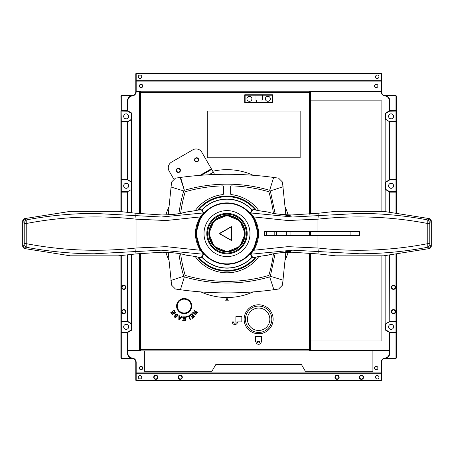 <?xml version="1.0" encoding="UTF-8"?>
<svg xmlns="http://www.w3.org/2000/svg" width="454" height="454" viewBox="0 0 454 454"><rect width="100%" height="100%" fill="white"/><g stroke="black" fill="none" stroke-linecap="round" stroke-linejoin="round"><path stroke-width="0.68" d="M186.242 255.188C181.401 253.508 173.32 252.515 161.999 252.214C173.161 252.532 181.044 253.474 185.658 255.057L186.242 255.188A197.842 197.842 0 0 1 198.597 257.157L199.227 257.895L201.831 257.259L198.778 257.373M267.758 211.995C272.599 213.675 280.68 214.663 292.001 214.963C280.839 214.651 272.956 213.703 268.342 212.126L267.758 211.995A197.842 197.842 0 0 1 256.402 210.213L255.341 209.952L254.773 209.288L252.169 209.924A34.549 34.549 0 0 0 201.831 209.924L198.597 210.02A197.842 197.842 0 0 1 186.242 211.995C181.401 213.675 173.32 214.663 161.999 214.963L136.064 213.261L161.999 214.963C171.294 214.668 176.135 214.611 185.658 212.126L186.242 211.995M255.222 209.81L251.998 209.969A34.391 34.391 0 0 0 202.007 209.969L203.608 212.75L200.651 217.199L195.963 233.589L200.651 249.978L203.608 254.433L201.831 257.259A34.549 34.549 0 0 0 252.169 257.259L252.486 257.038L250.744 254.229L250.392 254.433L251.998 257.214L254.773 257.895L255.341 257.231L256.402 256.97A197.842 197.842 0 0 1 267.758 255.188C272.599 253.508 280.68 252.515 292.001 252.214L317.936 253.922L292.001 252.214C282.706 252.515 277.865 252.566 268.342 255.057L267.758 255.188M254.773 257.895A36.905 36.905 0 0 1 199.227 257.895M201.514 210.145L202.002 209.964L199.227 209.288L198.778 209.81M199.227 209.288A36.905 36.905 0 0 1 254.773 209.288M287.847 235.569L264.353 235.569L264.353 231.614L317.948 231.614L317.948 219.168C354.88 215.1 391.484 216.547 427.764 223.521L427.764 243.656C391.484 250.631 354.875 252.083 317.948 248.009L317.948 235.569L287.847 235.569M317.948 235.569L359.437 235.569L359.437 231.614L317.948 231.614M252.339 210.162L251.998 209.969L250.392 212.75L253.758 216.927C260.148 228.033 260.148 239.144 253.758 250.256L287.847 246.658L317.948 248.009L318.254 251.544L359.84 253.786C382.955 253.678 405.604 251.493 427.787 247.226L429.217 248.593L383.59 255.818L335.824 255.846L317.953 253.911L318.254 251.544L292.728 250.177L250.744 254.229L253.758 250.256L253.349 249.978L258.037 233.589L253.349 217.199L253.758 216.927L287.847 220.525L317.948 219.168L318.254 215.633L292.773 217.006L250.744 212.954L252.486 210.145M383.636 255.812L429.274 248.588A2.639 2.639 0 0 0 431.3 246.023L429.331 248.565M429.87 244.672L429.779 243.497L427.764 243.656L427.787 247.226L429.87 244.672L431.3 245.875L429.217 248.429M429.217 218.749L431.283 220.854L431.3 221.308L429.217 218.749L427.787 219.957L427.764 223.521L429.779 223.68L429.87 222.505L431.3 221.308L431.3 245.875M429.331 218.618L383.59 211.36L429.274 218.595A2.639 2.639 0 0 1 431.3 221.155M429.87 222.505L427.787 219.957C405.609 215.69 382.96 213.505 359.84 213.397L318.254 215.633L317.953 213.267L291.996 214.958L317.953 213.267L335.824 211.337L383.636 211.365M288.29 216.064C291.689 215.968 291.689 215.815 288.29 215.605C284.891 215.661 284.891 215.815 288.29 216.064C291.689 215.968 291.689 215.815 288.29 215.605C284.891 215.661 284.891 215.815 288.29 216.064M266.328 231.614L266.328 235.569M250.392 212.75L253.349 217.199M250.392 254.433L253.349 249.978M252.486 257.038L255.222 257.373M288.29 251.119C284.891 251.363 284.891 251.516 288.29 251.578C291.689 251.368 291.689 251.215 288.29 251.119C284.891 251.363 284.891 251.516 288.29 251.578C291.689 251.368 291.689 251.215 288.29 251.119M350.897 231.614L350.897 235.569M335.824 211.337L317.919 213.272M136.081 253.911L162.004 252.225L136.047 253.911L118.216 255.84M118.176 255.846L70.41 255.818L24.783 248.593L26.213 247.226C48.391 251.493 71.04 253.678 94.16 253.786L161.227 250.177L203.256 254.229L201.514 257.038M24.783 248.429L22.7 245.875L24.726 248.588L70.364 255.812M24.13 244.672L26.213 247.226L26.236 223.521C62.516 216.547 99.125 215.1 136.052 219.168L136.052 248.009C99.12 252.083 62.51 250.631 26.236 243.656L24.221 243.497L24.13 244.672L22.7 245.875L22.7 221.308L24.13 222.505L24.221 223.68L26.236 223.521L26.213 219.957L24.783 218.59L22.7 221.155A2.639 2.639 0 0 1 24.726 218.595L70.41 211.36L118.216 211.337L70.387 211.354L24.726 218.595M22.7 221.308L24.783 218.749M24.471 219.106L24.783 218.59M24.783 248.593L24.471 248.077M201.661 210.162L203.256 212.954L161.272 217.006L94.16 213.397C71.04 213.505 48.391 215.69 26.213 219.957L24.13 222.505M118.176 211.337L136.047 213.267L135.746 215.633L136.052 219.168L166.153 220.525L200.242 216.927L203.608 212.75M203.608 254.433L200.242 250.256L166.153 246.658L136.052 248.009L135.746 251.544L136.064 253.922L118.199 255.852L70.387 255.829M200.651 249.978L200.242 250.256C193.852 239.144 193.852 228.033 200.242 216.927L200.651 217.199M204.011 233.589A22.989 22.989 0 0 1 227 210.599A22.989 22.989 0 0 1 249.989 233.589A22.989 22.989 0 0 1 227 256.578A22.989 22.989 0 0 1 204.011 233.589M206.797 233.589A20.203 20.203 0 0 0 241.284 247.873A20.203 20.203 0 0 0 234.729 214.924A20.203 20.203 0 0 0 206.797 233.589M218.624 251.068A19.38 19.38 0 0 1 227 214.209A19.38 19.38 0 0 1 244.598 241.71A19.38 19.38 0 0 1 218.624 251.068M231.551 226.654L231.438 240.314L219.549 233.589L219.747 233.248L219.747 233.935L231.551 240.524L231.551 226.654L219.747 233.248M219.861 233.452L231.16 226.659M200.816 291.905A63.929 63.929 0 0 0 253.179 291.911M285.35 259.705A63.929 63.929 0 0 0 288.125 252.299M290.895 235.569A63.929 63.929 0 0 0 290.895 231.614M288.125 214.884A63.929 63.929 0 0 0 285.35 207.472M253.179 175.267A63.929 63.929 0 0 0 212.778 171.266M258.632 304.765A14.5 14.5 0 0 0 244.133 319.264A14.5 14.5 0 0 0 258.632 333.764A14.5 14.5 0 0 0 273.132 319.264A14.5 14.5 0 0 0 258.632 304.765M258.632 306.081A13.183 13.183 0 0 0 245.455 319.264A13.183 13.183 0 0 0 258.632 332.447A13.183 13.183 0 0 0 271.815 319.264A13.183 13.183 0 0 0 258.632 306.081M258.632 330.467A11.202 11.202 0 0 0 269.835 319.264A11.202 11.202 0 0 0 258.632 308.062A11.202 11.202 0 0 0 247.43 319.264A11.202 11.202 0 0 0 258.632 330.467M127.705 332.039L127.88 332.345L131.836 330.064L131.439 329.831L127.705 332.039M127.489 254.966L127.489 321.341A0.397 0.397 0 0 0 127.682 321.687L131.439 323.855L131.439 329.831L131.439 254.507M127.489 212.217L127.489 191.968A0.397 0.397 0 0 1 127.682 191.628L131.836 189.233L131.439 189.46L131.439 212.671M127.495 121.757A0.397 0.397 0 0 1 127.682 121.507A0.397 0.397 0 0 0 127.489 121.848A0.397 0.397 0 0 1 127.495 121.757M120.895 211.558L120.895 192.138A0.397 0.397 0 0 1 121.292 191.741L120.895 192.138L120.895 122.018L121.292 121.621L120.895 122.018A0.397 0.397 0 0 1 121.292 121.621L127.489 121.621L131.836 119.107L131.439 119.34L131.439 189.46L131.439 182.162L127.682 179.994L131.439 182.162M120.9 179.557A0.397 0.397 0 0 1 120.895 179.483L121.292 179.88A0.397 0.397 0 0 1 120.895 179.483L121.292 179.88L121.292 191.741L127.489 191.741M126.167 188.314A2.503 2.503 0 0 0 128.675 185.811A2.503 2.503 0 0 0 126.167 183.308A2.503 2.503 0 0 0 123.664 185.811A2.503 2.503 0 0 0 126.167 188.314M385.826 211.541L385.826 189.755L385.463 189.25L385.826 189.46L385.826 182.162L389.583 179.994A0.397 0.397 0 0 0 389.731 179.841A0.397 0.397 0 0 1 389.583 179.994L389.663 121.848L385.945 119.391A0.397 0.397 0 0 1 385.826 119.107A0.397 0.397 0 0 0 385.945 119.391L386.048 119.476M389.731 179.841A0.397 0.397 0 0 0 389.782 179.653L389.782 121.848L386.025 119.453A0.397 0.397 0 0 1 386.008 119.442M396.37 122.018L395.973 122.018L395.973 111.077L396.37 110.68L395.973 111.077L389.583 111.19A0.397 0.397 0 0 0 389.782 110.85A0.397 0.397 0 0 1 389.583 111.19L390.468 110.68L395.973 110.68L395.973 95.59L396.37 95.987L396.37 110.68A0.397 0.397 0 0 1 395.973 111.077L396.37 110.68L396.37 122.018L395.973 121.621A0.397 0.397 0 0 1 396.37 122.018L396.37 179.483A0.397 0.397 0 0 1 395.973 179.88L389.583 179.994L390.468 179.483L396.37 179.483L396.37 192.138L395.973 191.741A0.397 0.397 0 0 1 396.37 192.138L396.37 212.654M135.791 380.157L136.183 380.554A0.397 0.397 0 0 1 135.791 380.157L135.791 362.366A3.955 3.955 0 0 0 132.233 358.433A5.272 5.272 0 0 1 127.489 353.184L127.489 350.505L127.88 350.897A0.397 0.397 0 0 1 127.489 350.505L127.88 350.897L127.88 353.184L127.489 353.184L127.489 332.345A0.397 0.397 0 0 1 127.682 331.999M140.008 378.971A1.714 1.714 0 0 0 141.722 377.257A1.714 1.714 0 0 0 140.008 375.543A1.714 1.714 0 0 0 138.294 377.257A1.714 1.714 0 0 0 140.008 378.971M377.257 378.971A1.714 1.714 0 0 0 378.971 377.257A1.714 1.714 0 0 0 377.257 375.543A1.714 1.714 0 0 0 375.543 377.257A1.714 1.714 0 0 0 377.257 378.971M155.824 375.543A1.714 1.714 0 0 0 154.11 377.257A1.714 1.714 0 0 0 155.824 378.971A1.714 1.714 0 0 0 157.538 377.257A1.714 1.714 0 0 0 155.824 375.543M155.824 375.152A2.111 2.111 0 0 0 153.713 377.257A2.111 2.111 0 0 0 155.824 379.368A2.111 2.111 0 0 0 157.935 377.257A2.111 2.111 0 0 0 155.824 375.152M180.21 375.543A1.714 1.714 0 0 0 178.496 377.257A1.714 1.714 0 0 0 180.21 378.971A1.714 1.714 0 0 0 181.923 377.257A1.714 1.714 0 0 0 180.21 375.543M180.21 375.152A2.111 2.111 0 0 0 178.099 377.257A2.111 2.111 0 0 0 180.21 379.368A2.111 2.111 0 0 0 182.315 377.257A2.111 2.111 0 0 0 180.21 375.152M337.061 375.543A1.714 1.714 0 0 0 335.347 377.257A1.714 1.714 0 0 0 337.061 378.971A1.714 1.714 0 0 0 338.769 377.257A1.714 1.714 0 0 0 337.061 375.543M337.061 375.152A2.111 2.111 0 0 0 334.95 377.257A2.111 2.111 0 0 0 337.061 379.368A2.111 2.111 0 0 0 339.166 377.257A2.111 2.111 0 0 0 337.061 375.152M361.441 375.543A1.714 1.714 0 0 0 359.727 377.257A1.714 1.714 0 0 0 361.441 378.971A1.714 1.714 0 0 0 363.155 377.257A1.714 1.714 0 0 0 361.441 375.543M361.441 375.152A2.111 2.111 0 0 0 359.335 377.257A2.111 2.111 0 0 0 361.441 379.368A2.111 2.111 0 0 0 363.552 377.257A2.111 2.111 0 0 0 361.441 375.152M384.998 358.036A4.347 4.347 0 0 0 381.082 362.366L381.479 362.366A3.955 3.955 0 0 1 385.037 358.433L384.998 358.036A4.875 4.875 0 0 0 389.384 353.184L389.384 350.505L389.782 350.505A0.397 0.397 0 0 1 389.384 350.897L389.782 350.505L389.782 353.184A5.272 5.272 0 0 1 385.037 358.433A3.955 3.955 0 0 0 381.479 362.366L381.479 372.91L381.082 373.307L381.479 372.91A0.397 0.397 0 0 1 381.082 373.307L136.183 373.307A0.397 0.397 0 0 1 135.791 372.91L136.183 373.307L135.797 372.91M381.479 380.157A0.397 0.397 0 0 1 381.082 380.554L381.479 380.157L381.479 372.91M396.37 254.524L396.37 321.177A0.397 0.397 0 0 1 395.973 321.574L389.782 321.574L395.973 321.574L396.37 321.177L396.37 358.013L395.973 358.41L395.973 332.118A0.397 0.397 0 0 1 396.37 332.51L390.468 332.51L389.583 331.999A0.397 0.397 0 0 1 389.782 332.345L385.826 329.831L385.826 323.855L385.429 324.082L385.826 323.56L385.826 255.642M396.37 192.138L395.973 192.138L395.973 122.018L390.468 122.018L389.583 121.507L395.973 121.621M389.663 211.904L389.543 191.605L395.973 191.741M393.47 309.974A1.714 1.714 0 0 0 391.757 311.688A1.714 1.714 0 0 0 393.47 313.402A1.714 1.714 0 0 0 395.184 311.688A1.714 1.714 0 0 0 393.47 309.974M393.47 309.577A2.111 2.111 0 0 0 391.365 311.688A2.111 2.111 0 0 0 393.47 313.793A2.111 2.111 0 0 0 395.582 311.688A2.111 2.111 0 0 0 393.47 309.577M393.47 285.589A1.714 1.714 0 0 0 391.757 287.303A1.714 1.714 0 0 0 393.47 289.016A1.714 1.714 0 0 0 395.184 287.303A1.714 1.714 0 0 0 393.47 285.589M393.47 285.191A2.111 2.111 0 0 0 391.365 287.303A2.111 2.111 0 0 0 393.47 289.408A2.111 2.111 0 0 0 395.582 287.303A2.111 2.111 0 0 0 393.47 285.191M391.098 329.349A2.503 2.503 0 0 0 393.601 326.846A2.503 2.503 0 0 0 391.098 324.338A2.503 2.503 0 0 0 388.596 326.846A2.503 2.503 0 0 0 391.098 329.349M391.098 118.852A2.503 2.503 0 0 0 393.601 116.349A2.503 2.503 0 0 0 391.098 113.846A2.503 2.503 0 0 0 388.596 116.349A2.503 2.503 0 0 0 391.098 118.852M391.098 188.314A2.503 2.503 0 0 0 393.601 185.811A2.503 2.503 0 0 0 391.098 183.308A2.503 2.503 0 0 0 388.596 185.811A2.503 2.503 0 0 0 391.098 188.314M389.663 255.279L389.782 321.341A0.397 0.397 0 0 1 389.583 321.687L385.826 323.56M141.063 369.749A1.714 1.714 0 0 0 142.777 368.035A1.714 1.714 0 0 0 141.063 366.321A1.714 1.714 0 0 0 139.35 368.035A1.714 1.714 0 0 0 141.063 369.749M376.207 369.749A1.714 1.714 0 0 0 377.921 368.035A1.714 1.714 0 0 0 376.207 366.321A1.714 1.714 0 0 0 374.493 368.035A1.714 1.714 0 0 0 376.207 369.749M127.489 332.51L121.292 332.51L121.292 358.41L120.895 358.013L120.895 332.51L121.292 332.118L120.9 332.51A0.397 0.397 0 0 1 121.292 332.118L127.88 332.345L127.88 350.505L139.724 350.505M120.9 332.51L120.895 321.177L121.292 321.574A0.397 0.397 0 0 1 120.895 321.177L120.895 255.619M123.794 285.589A1.714 1.714 0 0 0 122.081 287.303A1.714 1.714 0 0 0 123.794 289.016A1.714 1.714 0 0 0 125.508 287.303A1.714 1.714 0 0 0 123.794 285.589M123.794 285.191A2.111 2.111 0 0 0 121.689 287.303A2.111 2.111 0 0 0 123.794 289.408A2.111 2.111 0 0 0 125.906 287.303A2.111 2.111 0 0 0 123.794 285.191M123.794 309.974A1.714 1.714 0 0 0 122.081 311.688A1.714 1.714 0 0 0 123.794 313.402A1.714 1.714 0 0 0 125.508 311.688A1.714 1.714 0 0 0 123.794 309.974M123.794 309.577A2.111 2.111 0 0 0 121.689 311.688A2.111 2.111 0 0 0 123.794 313.793A2.111 2.111 0 0 0 125.906 311.688A2.111 2.111 0 0 0 123.794 309.577M126.167 329.349A2.503 2.503 0 0 0 128.675 326.846A2.503 2.503 0 0 0 126.167 324.338A2.503 2.503 0 0 0 123.664 326.846A2.503 2.503 0 0 0 126.167 329.349M127.517 179.812A0.397 0.397 0 0 1 127.489 179.653L127.682 179.994A0.397 0.397 0 0 1 127.517 179.812M126.167 118.852A2.503 2.503 0 0 0 128.675 116.349A2.503 2.503 0 0 0 126.167 113.846A2.503 2.503 0 0 0 123.664 116.349A2.503 2.503 0 0 0 126.167 118.852M136.183 73.446L135.791 73.843A0.397 0.397 0 0 1 136.183 73.446L381.082 73.446A0.397 0.397 0 0 1 381.479 73.843L381.082 73.446M140.008 78.457A1.714 1.714 0 0 0 141.722 76.743A1.714 1.714 0 0 0 140.008 75.029A1.714 1.714 0 0 0 138.294 76.743A1.714 1.714 0 0 0 140.008 78.457M377.257 78.457A1.714 1.714 0 0 0 378.971 76.743A1.714 1.714 0 0 0 377.257 75.029A1.714 1.714 0 0 0 375.543 76.743A1.714 1.714 0 0 0 377.257 78.457M381.479 73.843L381.479 81.09L381.082 80.693L381.082 73.843L136.183 73.843L136.183 81.09L135.791 81.09A0.397 0.397 0 0 1 136.183 80.693L381.082 80.693A0.397 0.397 0 0 1 381.479 81.09L381.082 81.09L381.082 80.693L381.479 81.09L381.479 91.634A3.955 3.955 0 0 0 385.037 95.567A5.272 5.272 0 0 1 389.782 100.816L389.384 100.816L389.384 110.85L389.782 110.85L389.782 100.816M141.063 87.679A1.714 1.714 0 0 0 142.777 85.965A1.714 1.714 0 0 0 141.063 84.251A1.714 1.714 0 0 0 139.35 85.965A1.714 1.714 0 0 0 141.063 87.679M376.207 87.679A1.714 1.714 0 0 0 377.921 85.965A1.714 1.714 0 0 0 376.207 84.251A1.714 1.714 0 0 0 374.493 85.965A1.714 1.714 0 0 0 376.207 87.679M310.695 214.089L310.695 92.559L309.378 92.559L309.378 91.237A1.317 1.317 0 0 1 310.695 92.559A1.317 1.317 0 0 0 310.32 91.634L381.479 91.634A3.955 3.955 0 0 0 385.037 95.567L384.998 95.964A4.875 4.875 0 0 1 389.384 100.816M139.872 91.509A1.317 1.317 0 0 1 140.666 91.237L140.666 92.548L139.35 92.559A1.317 1.317 0 0 1 140.666 91.237L381.082 91.237A0.397 0.397 0 0 1 381.479 91.634L381.082 91.237L309.378 91.237M131.836 119.107L131.836 113.131L131.439 113.358L127.682 111.19A0.397 0.397 0 0 1 127.489 110.85L127.88 110.85L127.682 111.19L126.802 110.68L121.292 110.68L121.292 111.077A0.397 0.397 0 0 1 120.895 110.68L121.292 110.68L121.292 95.59L120.895 95.987L121.292 121.627M384.998 95.964A4.347 4.347 0 0 1 381.082 91.634L381.082 81.09L136.183 81.09L136.183 91.634L135.791 91.634A0.397 0.397 0 0 1 136.183 91.237L135.791 91.634L135.791 73.843M389.384 350.897L140.666 350.897A1.317 1.317 0 0 1 139.35 349.58L140.661 349.58L140.666 350.897L127.88 350.897M310.178 350.63A1.317 1.317 0 0 1 309.378 350.897L309.378 349.586L310.695 349.58A1.317 1.317 0 0 1 309.378 350.897L372.91 350.897L372.91 371.327L305.372 371.327L301.337 364.341L215.928 364.341L211.893 371.327L144.355 371.327L144.355 350.897M249.405 101.321A2.503 2.503 0 0 0 251.913 98.819A2.503 2.503 0 0 0 249.405 96.316A2.503 2.503 0 0 0 246.902 98.819A2.503 2.503 0 0 0 249.405 101.321M267.86 101.321A2.503 2.503 0 0 0 270.363 98.819A2.503 2.503 0 0 0 267.86 96.316A2.503 2.503 0 0 0 265.357 98.819A2.503 2.503 0 0 0 267.86 101.321M196.588 158.117A1.714 1.714 0 0 0 194.874 159.831A1.714 1.714 0 0 0 196.588 161.545A1.714 1.714 0 0 0 198.302 159.831A1.714 1.714 0 0 0 196.588 158.117M194.766 160.886A2.111 2.111 0 0 0 197.643 161.658A2.111 2.111 0 0 0 198.415 158.775A2.111 2.111 0 0 0 195.538 158.003A2.111 2.111 0 0 0 196.588 161.936A2.111 2.111 0 0 0 198.699 159.831M198.415 158.775A2.111 2.111 0 0 0 194.482 159.831M178.326 168.661A1.714 1.714 0 0 0 176.612 170.375A1.714 1.714 0 0 0 178.326 172.089A1.714 1.714 0 0 0 180.039 170.375A1.714 1.714 0 0 0 178.326 168.661M178.326 172.48A2.111 2.111 0 0 0 180.437 170.375A2.111 2.111 0 0 0 178.326 168.264A2.111 2.111 0 0 0 176.22 170.375A2.111 2.111 0 0 0 178.326 172.48M184.165 313.663A7.576 7.576 0 0 0 191.741 306.081A7.576 7.576 0 0 0 184.165 298.505A7.576 7.576 0 0 0 176.583 306.081A7.576 7.576 0 0 0 184.165 313.663M184.165 313.005A6.918 6.918 0 0 0 191.083 306.081A6.918 6.918 0 0 0 184.165 299.163A6.918 6.918 0 0 0 177.242 306.081A6.918 6.918 0 0 0 184.165 313.005M385.826 113.358L389.583 111.19L389.384 110.85L385.429 113.131L385.826 113.358L385.826 119.107L385.429 119.107A0.789 0.789 0 0 0 385.826 119.794L385.826 181.867L385.469 182.372M310.695 100.862L381.871 100.862L381.871 211.218M381.871 255.96L381.871 341.011L310.695 341.011M385.463 324.065L385.826 323.855L385.429 324.082L385.429 330.064L385.826 329.831L385.826 323.855L389.782 321.574M385.463 189.25L389.543 191.605M385.429 189.25L385.429 182.389L385.826 182.162L385.429 182.389L385.826 182.162L385.826 189.46L390.468 192.138L395.973 192.138L395.973 212.608M389.782 179.653L385.826 181.867M389.782 121.848L389.782 121.848A0.397 0.397 90.3 0 0 389.731 121.649L389.583 121.507A0.397 0.397 0 0 1 389.782 121.848M168.712 207.347A63.929 63.929 0 0 0 165.875 214.884M165.875 252.299A63.929 63.929 0 0 0 168.712 259.836M244.729 94.801L244.729 102.837L272.542 102.837L272.542 94.801L244.729 94.801L245.126 95.192L245.126 102.445L272.145 102.445L272.145 95.192L272.542 94.801M300.151 157.799L207.228 157.799L207.228 111.009L300.151 111.009L300.151 157.799M272.542 102.837L272.145 102.445M244.729 102.837L245.126 102.445M272.145 95.192L245.126 95.192M262.259 95.192L262.259 100.073L260.942 100.073L260.942 102.445M256.328 102.445L256.328 100.073L255.006 100.073L255.006 95.192M310.695 231.614L310.695 235.569M310.695 253.088L310.695 349.58M131.439 323.855L127.682 321.687M121.292 111.077L127.682 111.19M120.895 122.018L120.895 110.68M131.853 95.59L121.292 95.59M131.836 113.131L127.88 110.85L127.88 100.816L127.489 100.816L127.489 110.85L127.489 100.816A5.272 5.272 0 0 1 132.233 95.567A3.955 3.955 0 0 0 135.791 91.634A3.955 3.955 0 0 1 132.233 95.567L132.273 95.964A4.347 4.347 0 0 0 136.183 91.634L139.724 91.634M139.35 349.58L139.35 253.508M139.35 213.669L139.35 92.559M136.183 80.693L135.791 81.09M121.292 179.88L127.682 179.994L126.802 179.483L121.292 179.483L121.292 122.018L126.802 122.018L131.439 119.34L131.439 113.358L131.439 119.34L127.489 121.848L127.489 179.653M127.682 191.628L131.439 189.46L126.802 192.138L121.292 192.138L121.292 211.598M120.895 321.177L121.292 321.574L127.557 321.574L121.292 321.574L121.292 332.118M121.292 358.41L131.842 358.41M389.782 350.505L389.782 332.345L389.782 353.184L389.384 353.184M395.973 254.575L395.973 321.177L390.468 321.177L385.826 323.855M389.782 321.341L389.782 255.267M389.782 211.916L389.782 191.968A0.397 0.397 90.3 0 0 389.731 191.77L389.583 191.628A0.397 0.397 0 0 1 389.6 191.639M385.826 189.755L389.782 191.968A0.397 0.397 0 0 0 389.583 191.628M396.37 179.483L395.973 179.875M395.973 95.59L385.429 95.59M385.412 358.41L395.973 358.41M389.782 332.118L395.973 332.118L389.583 331.999M396.37 332.51L395.973 332.118L395.973 321.563L396.37 321.177M381.082 380.554L136.183 380.554M381.082 373.307L136.183 373.307L136.183 380.157L381.082 380.157L381.082 373.307M120.895 192.138L121.292 191.741M127.489 191.968L127.602 212.228M261.6 336.397L261.6 341.669L261.271 341.669A2.639 2.639 0 0 1 258.632 344.308A2.639 2.639 0 0 1 255.999 341.669L255.67 341.669L255.67 336.397L261.6 336.397M259.949 341.669L257.316 341.669A1.317 1.317 0 0 0 258.632 342.991A1.317 1.317 0 0 0 259.949 341.669M241.829 316.631L241.829 321.903L237.544 321.903A2.639 2.639 0 0 1 234.911 324.536A2.639 2.639 0 0 1 232.272 321.903L233.589 321.903A1.317 1.317 0 0 0 234.911 323.22A1.317 1.317 0 0 0 236.228 321.903L235.898 321.903L235.898 316.631L241.829 316.631M225.683 300.809L227 298.176L228.317 300.809L225.683 300.809M174.909 312.562L173.672 310.423L174.115 310.167L175.596 312.738L172.168 314.713L170.687 312.148L171.124 311.892L172.361 314.032L173.309 313.487L172.236 311.631L172.673 311.382L173.746 313.237L174.909 312.562M174.245 315.734L175.102 317.017L175.976 316.881L175.057 314.656L175.772 313.822L176.964 314.072L177.877 315.292L177.633 316.08L176.64 314.457L175.584 314.548L176.532 316.359L175.908 317.596L174.461 317.13L174.245 315.734M179.432 320.008L178.808 319.781L178.927 315.615L179.392 315.785L179.358 316.847L180.902 317.408L181.56 316.574L182.026 316.744L179.432 320.008M180.709 317.698L179.319 317.187L179.234 319.576L180.709 317.698M185.181 317.335L182.707 317.34L182.707 316.835L185.675 316.83L185.68 320.779L182.718 320.791L182.712 320.286L185.187 320.28L185.181 319.185L183.041 319.19L183.041 318.685L185.181 318.68L185.181 317.335M189.142 315.723L190.459 319.451L189.993 319.616L188.847 316.364L186.515 317.187L186.344 316.71L189.142 315.723M191.98 314.236L190.056 315.785L189.738 315.388L192.053 313.532L194.528 316.614L192.218 318.475L191.9 318.078L193.83 316.529L193.143 315.678L191.474 317.023L191.157 316.625L192.825 315.286L191.98 314.236M194.67 312.897L195.396 311.699L193.892 310.78L194.147 310.354L197.524 312.42L195.816 314.565L194.857 314.361L194.55 313.402L192.513 313.027L192.814 312.534L194.67 312.897M196.905 312.624L195.827 311.96L195.01 313.782L195.89 314.123L196.905 312.624M180.153 169.319A2.111 2.111 0 0 0 177.27 168.548A2.111 2.111 0 0 0 176.498 171.43A2.111 2.111 0 0 0 179.381 172.202A2.111 2.111 0 0 0 180.153 169.319M214.646 174.501L211.689 169.376L201.57 175.216L211.689 169.376L201.803 152.255A6.589 6.589 0 0 0 192.802 149.843L171.572 162.101A6.589 6.589 0 0 0 169.16 171.101L173.627 178.842M197.598 256.97A37.563 37.563 0 0 0 256.402 256.97M258.825 256.533A39.214 39.214 0 0 1 195.231 256.538M274.789 235.569A149.928 149.928 0 0 0 274.806 233.589A149.928 149.928 0 0 0 274.789 231.614M273.433 213.346A149.928 149.928 0 0 0 268.95 192.11A0.658 0.658 0 0 0 268.501 191.662A149.928 149.928 0 0 0 231.324 185.873A0.658 0.658 0 0 0 230.649 186.532L230.649 193.949A0.658 0.658 0 0 0 231.239 194.607A39.214 39.214 0 0 1 258.825 210.65M285.821 252.401L282.467 285.157L278.591 289.033L273.898 289.709C242.697 293.954 211.536 293.965 180.414 289.743L175.454 289.033L171.584 285.157L168.224 252.407M168.224 214.776L171.584 182.02L175.454 178.15L180.596 177.412C211.655 173.229 242.663 173.235 273.631 177.435L278.591 178.15L282.467 182.02L285.821 214.776M286.332 231.614L286.332 235.569M275.135 253.536L270.329 276.242L269.676 276.895C241.239 285.05 212.807 285.05 184.375 276.895L180.414 289.743M184.375 276.895L183.722 276.242L170.908 280.464M183.722 276.242A151.579 151.579 0 0 1 178.916 253.548M178.916 213.635A151.579 151.579 0 0 1 183.722 190.935L170.874 186.98M269.676 276.895L273.898 289.709M183.722 190.935L184.369 190.288L180.142 177.474M270.329 276.242L283.177 280.197M180.596 177.412L184.375 190.288C212.807 182.128 241.239 182.128 269.676 190.288L273.631 177.435M269.676 190.288L270.329 190.941L283.143 186.713M270.329 190.941L275.135 213.641M276.441 231.614L276.441 235.569M256.402 210.213A37.563 37.563 0 0 0 197.598 210.213M195.231 210.639A39.214 39.214 0 0 1 222.812 194.607A0.658 0.658 0 0 0 223.402 193.949L223.402 186.532A0.658 0.658 0 0 0 222.721 185.873A149.928 149.928 0 0 0 185.544 191.662A0.658 0.658 0 0 0 185.096 192.11A149.928 149.928 0 0 0 180.618 213.335M180.618 253.843A149.928 149.928 0 0 0 185.096 275.067A0.658 0.658 0 0 0 185.544 275.521A149.928 149.928 0 0 0 268.501 275.521A0.658 0.658 0 0 0 268.95 275.067A149.928 149.928 0 0 0 273.433 253.837M201.661 257.021L202.002 257.214A34.391 34.391 0 0 0 251.993 257.214L252.339 257.021M383.613 255.829L335.801 255.857L317.919 253.911M429.779 223.68L429.779 243.497M196.304 233.589A30.696 30.696 0 0 1 227 202.893A30.696 30.696 0 0 1 257.696 233.589A30.696 30.696 0 0 1 227 264.29A30.696 30.696 0 0 1 196.304 233.589M24.221 243.497L24.221 223.68M136.081 213.272L118.199 211.326M196.713 233.589A30.287 30.287 0 0 0 227 263.876A30.287 30.287 0 0 0 257.287 233.589A30.287 30.287 0 0 0 227 203.301A30.287 30.287 0 0 0 196.713 233.589M227 253.02A19.426 19.426 0 0 0 244.95 226.154A19.426 19.426 0 0 0 213.261 219.855A19.426 19.426 0 0 0 227 253.02M227 215.423A18.171 18.171 0 0 1 239.848 246.437A18.171 18.171 0 0 1 210.213 240.541A18.171 18.171 0 0 1 227 215.423M239.468 246.057A17.632 17.632 0 0 1 209.368 233.589A17.632 17.632 0 0 1 233.748 217.301A17.632 17.632 0 0 1 239.468 246.057M309.378 214.214L309.378 92.559L140.666 92.559L140.666 213.823M140.666 253.36L140.666 349.58L309.378 349.58L309.378 252.969M310.32 350.505L389.384 350.505L389.384 332.345L385.429 330.064M385.429 119.107L385.429 113.131M309.378 235.569L309.378 231.614M131.836 324.082L131.836 330.064M131.836 182.389L131.836 189.233M127.88 100.816A4.875 4.875 0 0 1 132.273 95.964M131.439 181.867L127.602 179.653L127.602 121.848L131.439 119.635M127.602 254.949L127.602 321.341L131.439 323.56M121.292 255.585L121.292 321.177L127.489 321.177M381.082 362.366L381.082 372.91L136.183 372.91L136.183 362.366A4.347 4.347 0 0 0 132.273 358.036L132.233 358.433A5.272 5.272 0 0 1 127.489 353.184M132.273 358.036A4.875 4.875 0 0 1 127.88 353.184M136.183 362.366L135.791 362.366M213.335 172.231L208.971 174.75M200.055 175.335L211.36 168.803M335.801 211.326L383.613 211.354M22.7 246.023A2.639 2.639 0 0 0 24.726 248.588M239.854 246.443L227 251.771L214.146 246.443L208.823 233.589L214.146 220.735L227 215.412L239.854 220.735L245.177 233.589L239.854 246.443M219.662 233.589L231.5 226.756L231.631 240.172L231.217 240.416L227 237.987L231.5 240.427L231.489 226.767L219.674 233.589L227 237.981L219.798 233.827L219.81 233.35M385.826 182.162L389.583 179.994"/></g></svg>
